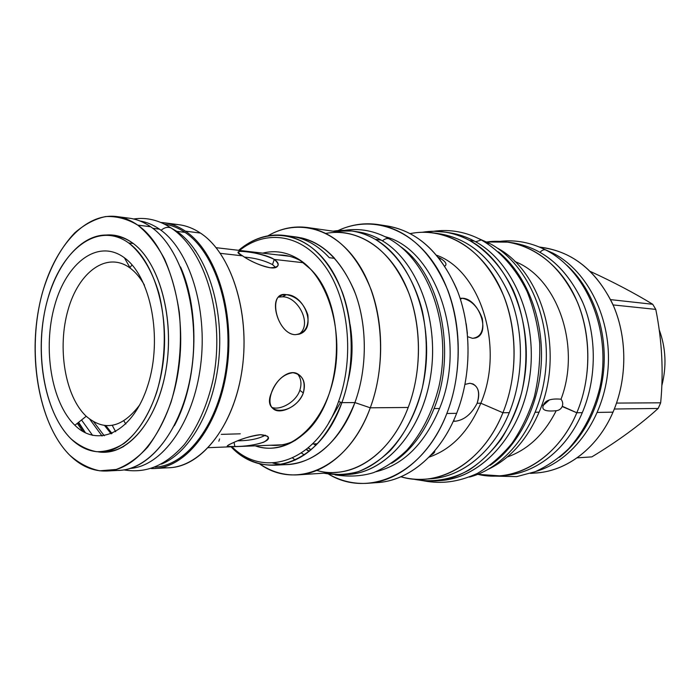 <?xml version="1.0" encoding="UTF-8"?>
<svg xmlns="http://www.w3.org/2000/svg" width="700" height="700" viewBox="0 0 700 700"><rect width="100%" height="100%" fill="white"/><g stroke="black" fill="none" stroke-linecap="round" stroke-linejoin="round"><path stroke-width="1.05" d="M70.901 438.725C43.496 411.766 33.67 348.985 47.617 299.381C61.171 249.532 97.869 220.692 128.748 242.996C141.549 253.199 152.127 270.576 158.821 293.011C166.775 323.916 165.97 361.191 156.66 392.385C148.96 415.047 137.576 432.766 124.276 443.31C115.176 449.006 105.962 451.806 96.635 451.71C87.474 449.986 78.89 445.655 70.901 438.725C46.375 414.54 35.516 361.349 44.126 314.571C52.579 267.767 80.237 231.98 109.786 235.244C116.331 236.014 122.649 238.595 128.748 242.996C154.227 261.039 169.873 313.688 162.942 363.886C156.188 414.155 128.721 451.229 101.386 451.85C90.3 452.095 80.132 447.72 70.901 438.725M124.381 257.766C150.789 276.509 162.873 338.24 147.945 384.956C133.411 431.953 98.297 448.674 74.882 425.259C51.214 402.483 42.56 348.171 54.696 305.419C66.491 262.439 98.192 238.297 124.381 257.766L130.314 268.214C135.634 272.23 140.35 277.865 144.445 285.127C140.35 277.865 135.634 272.23 130.314 268.214C107.1 250.766 78.654 271.766 68.031 309.96C57.094 347.935 64.978 396.305 86.223 416.264C64.978 396.305 57.094 347.935 68.031 309.96C78.654 271.766 107.1 250.766 130.314 268.214L124.381 257.766C150.789 276.509 162.873 338.24 147.945 384.956C133.411 431.953 98.297 448.674 74.882 425.259L86.223 416.264C104.457 431.777 122.316 427.954 139.808 404.793C122.316 427.954 104.457 431.777 86.223 416.264L74.882 425.259C51.214 402.483 42.56 348.171 54.696 305.419C66.491 262.439 98.192 238.297 124.381 257.766M154.508 468.492L169.619 467.696C202.125 466.506 234.666 424.664 242.305 368.121C250.171 311.658 230.93 252.901 200.436 233.065L185.386 231.149C216.352 251.475 235.559 312.725 226.704 370.615C218.094 428.592 184.074 469.831 151.252 468.545L154.508 468.492C186.935 467.329 219.45 425.005 227.115 367.771C234.999 310.616 215.801 251.16 185.386 231.149C178.5 226.52 171.377 223.72 164.036 222.758L160.79 222.451C169.251 222.933 177.45 225.838 185.386 231.149L200.436 233.065C193.532 228.471 186.401 225.689 179.034 224.726L164.089 222.766M112.254 425.355L115.666 431.725L112.254 425.355M185.01 232.374C178.369 227.902 171.509 225.146 164.439 224.123C171.509 225.146 178.369 227.902 185.01 232.374C214.987 252.157 233.94 310.651 226.319 367.036C218.899 423.491 187.023 465.552 155.015 467.162C187.023 465.552 218.899 423.491 226.319 367.036C233.94 310.651 214.987 252.157 185.01 232.374L176.768 231.341C204.251 249.76 222.906 300.877 219.293 353.797C215.784 406.735 190.732 452.349 161.446 464.1C190.732 452.349 215.784 406.735 219.293 353.797C222.906 300.877 204.251 249.76 176.768 231.341L170.607 227.684L176.768 231.341L185.01 232.374M133.263 243.504L128.748 242.996L133.263 243.504M103.688 451.684C110.434 451.859 117.128 450.109 123.769 446.442C117.898 449.689 111.974 451.43 105.989 451.666L101.386 451.85M109.839 235.252L114.362 235.777C120.304 236.477 126.079 238.674 131.679 242.358C125.335 238.193 118.799 235.935 112.061 235.585M303.642 262.754L274.251 259.429C280.438 264.766 279.081 267.54 270.2 267.759C259.98 265.51 250.766 261.546 242.55 255.85L220.343 253.339L242.55 255.85C225.899 247.669 259.053 251.632 274.251 259.429L272.527 264.609C264.434 260.505 255.089 258.002 244.501 257.101C255.089 258.002 264.434 260.505 272.527 264.609L275.616 267.409L272.527 264.609L274.251 259.429C278.215 262.203 279.204 264.582 277.235 266.56C272.939 271.504 251.414 262.325 242.55 255.85C238.682 253.339 237.501 251.886 238.998 251.484C242.226 250.801 265.151 253.531 274.251 259.429L303.642 262.754M281.453 444.824L208.373 447.676M295.111 334.688C304.815 333.611 309.059 327.005 307.842 314.886C303.765 303.196 296.599 296.459 286.352 294.648C267.059 290.868 276.211 333.725 295.111 334.688L299.136 334.171C317.424 329.009 304.841 294.613 286.352 294.648L282.047 295.041C267.855 297.789 278.609 334.32 295.111 334.688M303.319 392.936C294.385 415.835 260.995 416.509 271.451 392.814C276.115 380.8 283.273 374.098 292.915 372.706C302.453 374.5 305.918 381.238 303.319 392.936L299.819 390.32C301.91 383.644 301.079 378.114 297.342 373.713C301.079 378.114 301.91 383.644 299.819 390.32C295.986 402.255 279.851 410.795 271.688 407.321C279.851 410.795 295.986 402.255 299.819 390.32L303.319 392.936C299.338 405.274 282.529 413.787 274.96 409.973C269.806 407.19 268.634 401.476 271.451 392.814C275.363 380.284 288.645 368.926 297.395 373.73C303.861 377.519 305.83 383.924 303.319 392.936M234.876 446.512C245.315 446.469 254.949 445.025 263.769 442.19C270.489 438.025 269.439 435.531 260.636 434.709C250.233 436.118 240.651 438.996 231.892 443.345C225.138 446.171 226.135 447.23 234.876 446.512L234.045 442.382L234.876 446.512C249.121 446.863 273.595 441.892 267.558 436.284L260.636 434.709C246.619 435.575 222.653 446.828 227.868 446.469L234.876 446.512M240.257 433.816L221.27 434.368M132.02 264.889L129.964 267.592L132.02 264.889M123.856 420.91L125.851 424.016L123.856 420.91M216.125 247.686L288.75 256.183M162.032 467.451C195.379 472.001 231.411 432.845 241.307 374.649C251.466 316.566 232.225 253.627 200.436 233.065C191.082 226.888 181.423 223.991 171.456 224.376M194.994 250.477L196 251.195M282.529 296.809L278.547 297.106L282.529 296.809L286.352 294.648L282.529 296.809C298.148 296.459 312.882 324.87 298.944 334.233C312.882 324.87 298.148 296.459 282.529 296.809M237.729 440.825C249.524 440.703 258.746 438.821 265.405 435.181C258.746 438.821 249.524 440.703 237.729 440.825M218.838 441.219L219.599 438.944M111.344 451.404L109.638 451.334L111.344 451.404M117.968 236.39L119.683 236.451L117.968 236.39M316.794 470.435C350.507 480.445 390.355 455.455 408.196 407.47L370.274 407.811L354.909 402.579L341.898 402.64L338.581 401.511C354.707 357.42 348.81 299.714 325.5 266.892C302.243 233.87 266.35 228.961 239.549 250.425C266.35 228.961 302.243 233.87 325.5 266.892C348.81 299.714 354.707 357.42 338.581 401.511C317.756 461.3 264.521 479.386 231.936 446.757C264.521 479.386 317.756 461.3 338.581 401.511L341.898 402.64C326.13 441.691 303.879 462.551 275.152 465.202C258.773 465.771 244.072 459.637 231.053 446.793C264.11 482.361 320.145 464.966 341.898 402.64L354.909 402.579C338.852 447.449 303.231 471.45 272.632 462.971L281.662 464.424M262.701 253.138C275.047 250.005 287.079 252.053 298.795 259.289C328.466 277.498 344.873 333.244 332.929 381.15C321.3 429.214 285.408 456.785 255.229 445.848C272.081 451.386 288.418 447.283 304.238 433.554L304.238 433.554C344.129 400.636 347.83 305.086 310.608 269.185L298.795 259.289C287.079 252.053 275.047 250.005 262.701 253.138M546.648 402.316L546.35 401.756L546.648 402.316M368.13 483.271L378.044 482.51C409.185 480.532 440.764 454.256 456.654 413.332L446.836 413.49C423.771 474.267 368.384 498.383 328.641 474.18C341.023 481.171 354.165 484.199 368.06 483.271C399.236 481.294 430.894 454.79 446.836 413.49C465.421 366.345 460.582 304.876 435.873 266.227C411.171 227.439 371.114 214.979 338.082 230.571C350.971 224.56 364.306 222.556 378.088 224.56C408.564 230.186 431.856 252.236 447.974 290.684C462.052 327.941 461.65 375.576 446.836 413.49L456.654 413.332C439.915 456.54 405.729 483.14 373.039 482.711M439.53 408.502C467.784 341.005 436.257 249.104 385.079 236.688C436.257 249.104 467.784 341.005 439.53 408.502C424.69 443.774 403.506 464.844 375.97 471.721C403.506 464.844 424.69 443.774 439.53 408.502L434.07 408.564C424.007 433.632 409.876 451.876 391.685 463.278C409.876 451.876 424.007 433.632 434.07 408.564C457.476 351.453 439.985 273.21 400.094 246.321C439.985 273.21 457.476 351.453 434.07 408.564L439.53 408.502M309.243 451.29L306.39 449.435L309.243 451.29M309.111 451.395L306.25 449.549L309.111 451.395M304.325 454.912L301.473 453.04L304.325 454.912M295.286 460.04L292.6 458.019L295.286 460.04M297.841 474.854L336.088 472.386C364.639 470.916 393.689 446.127 408.196 407.47L370.274 407.811C355.644 447.825 326.436 473.401 297.841 474.854C284.043 475.58 271.154 471.817 259.184 463.566C295.453 490.586 348.565 468.326 370.274 407.811C383.775 371.359 384.116 325.596 371.236 289.984C356.493 253.225 335.221 232.4 307.431 227.517C293.729 225.724 280.586 228.471 268.012 235.777C298.043 218.102 335.562 227.981 359.03 264.81C382.533 301.481 387.529 361.681 370.274 407.811L354.909 402.579C339.176 441.201 316.951 461.834 288.216 464.476L275.152 465.202M307.431 227.517L345.363 232.934C373.1 237.799 394.319 258.02 409.027 293.598C421.873 328.046 421.592 372.234 408.196 407.47C423.351 367.762 421.426 316.925 403.699 281.251C385.928 245.543 354.839 227.859 325.981 233.389M284.06 235.384C309.566 239.68 329.088 258.904 342.632 293.046C354.471 326.104 354.217 368.664 341.898 402.64C358.636 357.07 352.135 297.273 327.609 264.031C303.144 230.571 265.86 226.94 238.674 250.32C252.648 238.525 267.776 233.546 284.06 235.384L297.036 237.116C322.534 241.412 342.064 260.444 355.609 294.219C367.439 326.918 367.203 368.988 354.909 402.579C367.789 367.43 367.342 323.067 353.92 289.826C338.537 255.553 317.398 237.825 290.5 236.661M299.408 237.65L301.551 237.939C313.591 240.695 324.616 247.494 334.618 258.344L332.465 258.09L334.618 258.344C324.616 247.494 313.591 240.695 301.551 237.939L300.449 238.368L301.551 237.939L296.231 237.23C308.28 239.986 319.296 246.82 329.297 257.714L332.465 258.09L329.297 257.714C319.296 246.82 308.28 239.986 296.231 237.23L299.408 237.65M437.771 233.616C468.702 237.877 492.581 258.309 509.407 294.91C524.108 330.382 524.108 376.233 509.285 412.65C493.097 452.988 460.224 478.336 428.26 478.861M434.56 233.047L441.009 234.045C471.214 239.61 494.279 260.566 510.213 296.905C524.142 332.089 523.819 376.924 509.285 412.65L502.915 412.746C487.244 451.92 455.989 477.19 425.014 479.185C416.806 479.78 408.774 478.984 400.916 476.779C438.322 488.224 483.088 462.831 502.915 412.746L480.821 403.217C468.834 431.445 451.544 449.426 428.951 457.17C451.544 449.426 468.834 431.445 480.821 403.217L477.155 403.244C471.406 414.277 463.969 420.297 454.851 421.295L453.302 421.216L454.851 421.295L453.644 420.473L454.851 421.295C463.969 420.297 471.406 414.277 477.155 403.244C480.454 391.545 478.012 384.886 469.831 383.267L473.016 383.959C478.809 387.389 480.183 393.82 477.155 403.244L480.821 403.217C504.744 347.235 480.427 270.734 436.774 255.299C480.427 270.734 504.744 347.235 480.821 403.217L502.915 412.746C517.484 376.793 517.816 331.66 503.869 296.257C487.909 259.691 464.809 238.621 434.56 233.047C426.422 231.814 418.346 231.989 410.34 233.572C442.225 227.168 477.024 244.93 497.14 281.803C517.212 318.623 519.689 371.551 502.915 412.746L509.285 412.65C493.649 451.57 462.455 476.691 431.524 478.686L425.014 479.185M434.709 450.852C435.067 452.165 433.79 453.609 430.868 455.175C433.79 453.609 435.067 452.165 434.709 450.852M438.48 257.373L440.379 258.361C445.786 261.756 447.265 264.329 444.806 266.088L445.322 265.746C447.002 263.882 445.358 261.424 440.379 258.361L440.02 259.332L440.379 258.361L438.48 257.373M460.101 298.296L462.271 298.252C471.222 300.046 477.89 306.81 482.291 318.526C484.085 330.645 480.83 337.243 472.552 338.336L467.696 336.717L472.552 338.336L475.396 337.995C491.68 333.795 478.651 298.183 462.271 298.252L460.39 299.171L462.271 298.252L460.101 298.296M465.028 384.405L469.831 383.267L465.028 384.405M378.158 224.569L387.984 226.091C418.408 231.709 441.674 253.575 457.765 291.681C471.817 328.598 471.424 375.786 456.654 413.332C471.879 374.675 471.765 325.85 456.514 288.505C439.031 249.996 414.531 228.996 383.014 225.505M511.245 242.638C542.045 247.17 565.758 266.796 582.374 301.525C596.916 335.134 596.925 378.315 582.295 412.676C566.379 450.59 534.012 474.661 502.215 475.562M508.454 242.139L514.045 243.023C544.215 248.623 567.227 268.669 583.074 303.161C596.942 336.534 596.671 378.884 582.295 412.676L576.817 412.764C561.33 449.733 530.337 473.742 499.398 475.834L477.759 474.32C514.745 483.315 557.673 458.92 576.817 412.764L562.196 406.525C561.024 409.027 559.029 410.419 556.202 410.716C544.215 434.359 527.896 449.794 507.255 457.012C527.896 449.794 544.215 434.359 556.202 410.716C545.379 411.757 541.135 409.911 543.454 405.186L541.756 405.195L543.454 405.186C545.125 400.321 550.979 398.326 561.024 399.21C581.446 345.879 557.06 277.419 514.832 261.52C557.06 277.419 581.446 345.879 561.024 399.21C562.774 401.494 563.168 403.935 562.196 406.525C561.024 409.027 559.029 410.419 556.202 410.716C545.379 411.757 541.135 409.911 543.454 405.186L543.48 405.134C545.178 400.295 551.031 398.317 561.024 399.21C562.712 401.398 563.141 403.751 562.293 406.271L576.817 412.764C591.238 378.77 591.509 336.166 577.614 302.592C561.733 267.908 538.685 247.756 508.454 242.139L486.762 241.981C518.446 237.44 552.335 255.343 571.699 290.273C591.01 325.185 593.18 374.351 576.817 412.764L582.295 412.676C566.851 449.426 535.929 473.296 505.032 475.396L499.398 475.834M539.07 412.195C527.205 439.539 510.335 458.544 488.451 469.21C510.335 458.544 527.205 439.539 539.07 412.195L535.404 412.248L539.07 412.195C565.154 353.08 542.92 271.836 497.035 247.905C542.92 271.836 565.154 353.08 539.07 412.195M281.435 255.325L285.425 255.456L281.435 255.325M278.346 254.966L283.894 255.255C290.22 255.999 296.345 258.142 302.277 261.695C294.56 257.101 286.589 254.861 278.346 254.966M278.066 445.287L274.076 445.113L278.066 445.287M295.348 440.379C289.161 443.459 282.879 445.13 276.517 445.384L270.97 445.235C279.178 445.979 287.297 444.36 295.348 440.379M467.407 333.463L466.2 323.873L467.407 333.463M659.452 405.65L658.157 408.441C639.844 425.075 617.741 441.219 591.859 456.881C617.741 441.219 639.844 425.075 658.157 408.441L614.32 409.019L658.157 408.441L660.669 402.806L616.543 403.086L660.669 402.806C663.653 371.726 662.025 340.594 655.786 309.391L652.733 304.281C634.699 293.248 613.952 282.319 590.485 271.512C613.952 282.319 634.699 293.248 652.733 304.281L610.601 299.626L652.733 304.281L655.786 309.391C662.025 340.594 663.653 371.726 660.669 402.806L659.452 405.65M530.548 473.384L536.734 472.903C567.306 470.82 597.8 447.676 613.008 412.16C596.907 449.855 563.614 473.349 531.326 473.13M539.324 246.995L545.449 247.957C575.295 253.487 598.045 272.947 613.69 306.32C627.392 338.608 627.156 379.505 613.008 412.16L597.398 412.422L613.008 412.16C627.629 378.446 627.322 335.991 612.343 303.266C595.21 269.474 571.121 250.819 540.076 247.31M659.137 329.56C665.892 347.777 666.776 366.485 661.806 385.709C666.776 366.485 665.892 347.777 659.137 329.56M613.086 304.92L655.786 309.391L613.086 304.92M577.089 457.852L591.859 456.881L577.089 457.852M276.194 445.252L275.328 445.069L276.194 445.252M283.553 255.351L282.678 255.474L283.553 255.351M549.211 400.067L543.454 405.186L549.211 400.067M315.717 445.489L313.819 443.914L315.717 445.489M69.571 455.035C40.766 426.02 28.394 363.589 38.675 308.936C48.781 254.275 81.454 212.231 116.611 216.536C123.883 217.49 130.918 220.351 137.742 225.111L150.631 226.748L137.742 225.111C147.831 233.31 156.765 244.598 164.526 258.947C171.369 274.838 176.286 292.591 179.296 312.226C182.192 343.219 179.489 373.039 171.202 401.695C164.85 419.379 157.01 434.525 147.683 447.125C137.76 457.914 127.278 465.36 116.226 469.446L99.767 470.811C88.979 468.571 78.916 463.321 69.571 455.035C37.616 422.905 26.407 350.088 42.525 292.311C49.936 267.575 60.672 247.756 74.725 232.873C84.42 224.446 94.692 219.013 105.543 216.571C116.515 216.011 127.251 218.864 137.742 225.111C167.851 245.648 186.856 307.291 178.92 366.642C171.202 426.072 138.827 469.91 106.75 471.021C93.144 471.494 80.754 466.165 69.571 455.035M116.664 216.545L129.439 218.225C136.727 219.179 143.789 222.014 150.631 226.748C180.836 247.135 199.903 308.192 191.975 366.949C184.266 425.784 151.847 469.21 119.665 470.339L106.811 471.021M132.466 242.918C124.119 236.968 115.474 234.334 106.531 235.016L113.418 235.148C119.989 235.926 126.341 238.516 132.466 242.918C159.25 261.713 174.965 318.474 165.918 370.3C157.106 422.231 126.324 456.776 98.131 451.824L105 452.218C132.484 451.588 160.099 414.426 166.871 364.053C173.836 313.749 158.086 260.986 132.466 242.918M114.809 235.34L110.154 235.287L114.809 235.34M101.763 451.832L106.409 452.139L101.763 451.832M113.181 470.19C146.072 474.171 181.484 433.142 191.117 372.811C201.014 312.585 181.947 247.782 150.631 226.748C141.697 220.614 132.475 217.656 122.964 217.875M174.335 425.766C197.803 382.83 200.567 311.517 180.495 266.892C200.567 311.517 197.803 382.83 174.335 425.766M382.436 240.861C384.834 238.752 387.091 238.088 389.217 238.875L390.014 239.33L389.217 238.875C374.701 230.816 359.809 227.981 344.514 230.37M354.839 231.499C363.895 232.356 372.671 235.235 381.185 240.126L375.174 239.277C367.631 234.92 359.852 232.155 351.846 230.991L333.139 231.184C347.489 228.821 361.498 231.525 375.174 239.277C410.489 259.245 433.239 317.686 424.909 374.08C416.824 430.553 379.969 472.832 342.387 474.827L323.759 473.183C335.072 475.256 346.517 474.775 358.076 471.721C369.495 467.154 380.266 460.084 390.381 450.494C405.072 434.079 415.713 413.227 422.31 387.949C427.595 362.031 427.595 336.35 422.319 310.905C414.085 278.32 396.655 252.464 375.174 239.277L381.185 240.126C416.99 260.269 439.749 319.786 430.553 376.46C421.619 433.213 383.408 474.46 345.424 474.548M342.387 474.827L348.46 474.425C386.024 472.421 422.826 430.36 430.894 374.211C439.206 318.132 416.483 260.015 381.185 240.126C373.642 235.786 365.873 233.03 357.866 231.866L351.89 230.991M310.94 449.89L308.175 447.965L310.94 449.89M111.151 433.869L104.58 425.504L111.151 433.869M93.66 421.811L104.256 435.776L93.66 421.811M133.648 218.986C146.519 217.114 158.97 220.097 171.01 227.946C167.711 226.678 164.395 227.465 161.053 230.3C164.395 227.465 167.72 226.678 171.019 227.938L173.075 229.381L171.019 227.938C206.5 251.011 225.461 319.48 212.957 380.188C207.086 405.983 197.523 427.473 184.249 444.666C165.349 465.701 146.309 473.594 123.918 469.901M102.069 436.047L89.793 419.274L102.069 436.047M159.469 229.162C189.14 249.13 207.996 308.254 200.611 365.566C193.436 422.949 162.059 466.113 130.349 468.423C162.059 466.113 193.436 422.949 200.611 365.566C207.996 308.254 189.14 249.13 159.469 229.162C153.16 224.822 146.659 222.093 139.947 220.964C146.659 222.093 153.16 224.822 159.469 229.162L152.793 228.322L159.469 229.162M116.41 235.629L115.124 235.874L116.41 235.629M108.019 451.972L106.759 451.631L108.019 451.972M92.601 435.382L81.532 419.983L92.601 435.382M82.941 431.454L77.297 423.334L82.941 431.454M489.773 243.513C525.928 262.491 550.637 315.096 545.746 368.681C541.021 422.293 507.762 467.233 469.438 477.05C507.762 467.233 541.021 422.293 545.746 368.681C550.637 315.096 525.928 262.491 489.773 243.513L478.677 238.612L489.773 243.513L486.588 243.023L489.773 243.513M498.426 251.86C525.648 273.963 543.086 316.514 541.406 360.447C539.683 404.373 518.997 445.436 490.149 465.369C518.997 445.436 539.683 404.373 541.406 360.447C543.086 316.514 525.648 273.963 498.426 251.86M475.641 241.789L481.32 239.96C466.174 231.928 450.266 229.031 433.58 231.271M447.851 232.575C457.004 233.686 465.903 236.547 474.539 241.176L469.455 240.406C461.641 236.189 453.582 233.432 445.305 232.129L433.86 231.271L422.476 232.243C438.48 229.6 454.134 232.321 469.455 240.406C508.025 260.724 533.199 319.926 524.633 377.335C516.311 434.814 476.63 478.231 435.662 480.926L424.183 480.9L412.912 479.045C431.454 482.939 450.879 479.999 469.105 470.024C480.935 462.131 491.619 451.859 501.165 439.206C509.819 425.373 516.609 410.016 521.517 393.137C529.576 358.558 526.444 320.731 513.188 290.106C502.39 267.908 487.156 250.801 469.455 240.406L474.539 241.176C513.494 261.625 538.659 321.632 529.375 379.225C520.354 436.887 479.535 479.474 438.235 480.681M435.724 480.926L440.816 480.524C481.74 477.82 521.351 434.621 529.646 377.44C538.186 320.329 513.056 261.424 474.539 241.176C466.725 236.985 458.684 234.237 450.415 232.934L445.349 232.138M553 253.181C588.026 271.04 612.062 319.349 608.038 368.874C604.153 418.425 573.003 460.81 535.999 471.38C573.003 460.81 604.153 418.425 608.038 368.874C612.062 319.349 588.026 271.04 553 253.181L544.609 249.41L553 253.181L550.804 252.849L553 253.181M566.843 265.23C590.817 286.877 605.587 324.45 604.144 362.871C602.613 401.293 584.972 437.605 559.396 457.336C584.972 437.605 602.613 401.293 604.144 362.871C605.587 324.45 590.817 286.877 566.843 265.23M540.102 252.201C542.106 250.119 543.944 249.358 545.615 249.926L545.615 249.926C530.705 242.463 515.611 239.601 500.325 241.325M350.114 324.537C353.299 343.648 352.564 362.618 347.909 381.43M238.604 252.691L238.998 251.484M278.775 296.896L282.047 295.041M271.845 407.54L274.96 409.973M227.701 445.594L227.868 446.469M340.672 402.22L328.895 422.494M549.15 400.094L543.48 405.134M316.085 445.121L314.632 443.879M389.217 238.875C429.406 261.1 452.436 327.652 438.839 386.96C432.442 412.169 421.803 433.213 406.936 450.109C396.62 460.066 385.516 467.565 373.642 472.605C362.023 476.245 349.151 476.998 335.029 474.871M308.306 447.851L311.054 449.785M306.512 449.339L309.356 451.202M105.884 425.626L112.009 433.519L105.884 425.626M78.181 422.642L85.155 432.661L78.181 422.642M78.619 422.293L85.487 432.828M481.32 239.96C500.062 250.828 516.005 268.642 527.1 291.576C533.54 307.659 537.74 324.765 539.683 342.904C540.251 361.252 538.457 379.26 534.31 396.918C528.859 413.971 521.447 429.398 512.076 443.196C501.76 455.744 490.262 465.78 477.575 473.314C457.625 482.475 441.088 484.006 423.902 480.874M545.615 249.926C587.186 270.848 612.176 332.159 599.769 388.071C593.863 411.88 583.511 432.075 568.715 448.665C558.407 458.552 547.216 466.235 535.15 471.721L516.6 476.639L491.225 476.026M317.389 443.774L312.541 443.966"/></g></svg>
